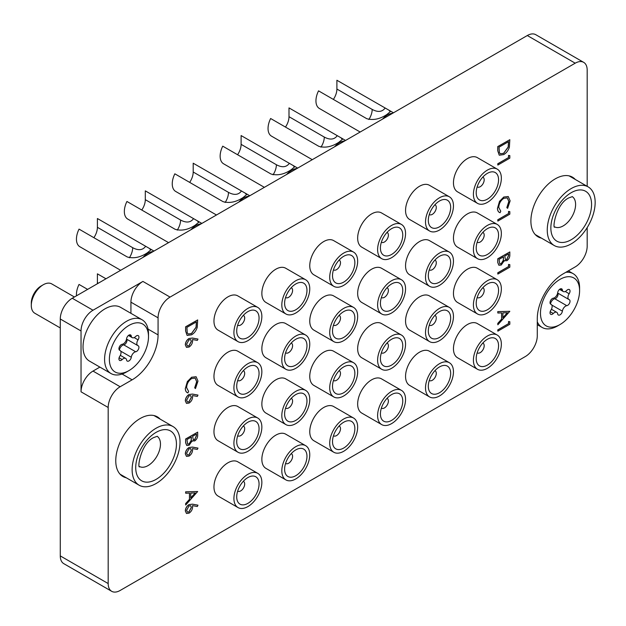 <?xml version="1.0" encoding="UTF-8"?>
<svg xmlns="http://www.w3.org/2000/svg" width="626" height="626" viewBox="0 0 626 626"><rect width="100%" height="100%" fill="white"/><g stroke="black" fill="none" stroke-linecap="round" stroke-linejoin="round"><path stroke-width="0.94" d="M575.286 179.451A34.438 19.883 120 0 0 572.461 177.166A34.438 19.883 120 0 0 555.246 178.872A34.438 19.883 120 0 0 532.749 209.217A34.438 19.883 120 0 0 538.024 236.808A34.438 19.883 120 0 0 541.412 238.115M160.154 419.123A34.438 19.883 120 0 0 157.329 416.846A34.438 19.883 120 0 0 140.114 418.551A34.438 19.883 120 0 0 117.618 448.889A34.438 19.883 120 0 0 122.892 476.488A34.438 19.883 120 0 0 126.28 477.787M130.928 313.329L130.928 302.17A16.933 9.781 -60 0 1 142.908 281.426L170.053 297.1L575.2 63.187A16.933 9.781 120 0 1 583.667 62.342A16.933 9.781 120 0 1 587.18 70.096L587.18 186.313M587.18 227.606L587.18 246.167A16.933 9.781 120 0 1 575.2 266.911L563.228 273.82A36.691 21.182 120 0 0 537.28 318.759L537.28 335.818A16.933 9.781 120 0 1 525.308 356.562L120.153 590.467A16.933 9.781 120 0 1 111.686 591.312L63.789 563.658A16.933 9.781 -60 0 1 60.276 555.904L108.181 583.557A16.933 9.781 120 0 0 111.686 591.312M142.908 281.426L93.008 310.23A16.933 9.781 120 0 0 81.036 330.974L60.276 318.994A16.933 9.781 -60 0 1 72.256 298.25L527.303 35.533A16.933 9.781 -60 0 1 535.77 34.688L583.667 62.342M60.276 318.994L60.276 555.904M81.036 330.974L81.036 391.813A16.933 9.781 -60 0 1 93.008 371.077L120.153 386.743A16.933 9.781 120 0 0 108.181 407.487L108.181 583.557M120.153 386.743L132.125 379.833A36.691 21.182 120 0 0 158.073 334.894L158.073 317.836L130.928 302.17M170.053 297.1A16.933 9.781 120 0 0 158.073 317.836M93.008 371.077L99.886 367.102M509.822 311.31L497.842 324.784L497.842 323.431L501.684 319.174L501.684 312.906L497.842 313.016L497.842 311.662L509.822 311.31L497.764 311.615L497.842 313.016M507.483 312.734L502.913 312.867L502.913 317.812L507.483 312.734M497.842 324.784L497.764 323.392L501.606 319.127L501.606 312.906M502.913 317.679L507.357 312.734M192.511 394.114L197.98 395.084L197.331 396.422L192.487 395.562L192.605 396.923C192.417 399.545 191.235 401.595 189.06 403.074L186.501 403.379L185.39 400.875C185.593 398.191 186.806 396.094 189.036 394.576L192.432 394.067L197.98 395.084M191.376 397.377L190.672 395.671L188.989 395.843L186.618 400.225L187.417 402.025L188.989 401.869L191.376 397.377L190.633 395.648M186.462 403.355L185.312 400.828C185.507 398.144 186.728 396.047 188.958 394.529L192.432 394.067M187.377 402.002L188.911 401.822L191.298 397.33M195.476 388.558L194.756 387.885L196.752 381.711L195.179 378.112L191.673 378.519C188.481 380.749 186.791 383.793 186.618 387.643L188.614 391.43L187.902 392.932C186.227 392.361 185.39 390.843 185.39 388.363L187.487 381.453L191.752 377.235L196.126 376.758L197.98 381.077L195.476 388.558L194.678 387.838L196.674 381.664L195.132 378.096M191.752 377.235L196.079 376.742M187.487 381.453L191.673 377.188M185.39 388.363L187.401 381.406M187.166 392.612L187.902 392.932M187.823 392.885C186.149 392.314 185.312 390.796 185.312 388.316M192.511 447.12L197.98 448.091L197.331 449.421L192.487 448.568L192.605 449.93C192.417 452.551 191.235 454.601 189.06 456.08L186.501 456.385L185.39 453.873C185.593 451.197 186.806 449.092 189.036 447.582L192.432 447.074L197.98 448.091M191.376 450.376L190.672 448.67L188.989 448.85L186.618 453.232L187.417 455.024L188.989 454.875L191.376 450.376L190.633 448.654M186.462 456.362L185.312 453.834C185.507 451.15 186.728 449.053 188.958 447.535L192.432 447.074M187.377 455L188.911 454.828L191.298 450.337M185.695 439.053L197.675 432.136L197.675 434.835C197.808 437.331 196.822 439.366 194.702 440.947L192.159 440.814L189.099 445.243L186.744 445.469L185.695 442.793L185.617 439.006L197.675 432.136M192.558 441.189L192.159 440.814M196.447 434.092L192.605 436.306L193.324 439.835L194.686 439.718L196.447 435.774L196.447 434.092M191.376 437.011L186.924 439.585L187.667 444.108L189.099 444.006L191.235 440.508L191.376 437.011M193.285 439.812L194.6 439.671L196.361 435.727L196.361 434.131M186.704 445.446L185.617 442.746L185.617 439.006M187.628 444.084L189.013 443.959L191.157 440.461L191.298 437.058M192.511 504.204L197.98 505.174L197.331 506.504L192.487 505.644L192.605 507.013C192.417 509.634 191.235 511.685 189.06 513.163L186.501 513.469L185.39 510.957C185.593 508.281 186.806 506.176 189.036 504.666L192.432 504.157L197.98 505.174M191.376 507.459L190.672 505.753L188.989 505.933L186.618 510.315L187.417 512.107L188.989 511.958L191.376 507.459L190.633 505.738M186.462 513.445L185.312 510.918C185.507 508.234 186.728 506.137 188.958 504.619L192.432 504.157M187.377 512.084L188.911 511.912L191.298 507.412M507.623 208.341L506.903 207.668L508.899 201.494L507.326 197.902L503.82 198.301C500.628 200.539 498.938 203.575 498.765 207.425L500.761 211.212L500.049 212.715C498.374 212.144 497.537 210.626 497.537 208.145L499.634 201.236L503.899 197.018L508.273 196.548L510.127 200.86L507.623 208.341L506.825 207.621L508.821 201.447L507.279 197.879M503.899 197.018L508.226 196.525M499.634 201.236L503.82 196.971M497.537 208.145L499.548 201.189M499.313 212.394L500.049 212.715M499.971 212.668C498.296 212.104 497.459 210.579 497.459 208.098M508.508 155.436L509.822 155.584L509.822 158.143L497.842 165.061L497.764 163.769L508.508 157.564L508.508 155.436L509.822 155.584M497.842 165.061L497.842 163.816L508.508 157.564M508.594 157.611L508.594 155.483M508.508 321.545L509.822 321.694L509.822 324.252L497.842 331.162L497.764 329.879L508.508 323.673L508.508 321.545L509.822 321.694M497.842 331.162L497.842 329.925L508.508 323.673M508.594 323.72L508.594 321.592M197.675 491.527L185.695 505.002L185.695 503.648L189.537 499.392L189.537 493.124L185.695 493.233L185.695 491.88L197.675 491.527L185.617 491.833L185.695 493.233M195.335 492.952L190.766 493.085L190.766 498.03L195.335 492.952M185.695 505.002L185.617 503.601L189.459 499.345L189.459 493.124M190.766 497.889L195.21 492.952M192.511 338.095L197.98 339.065L197.331 340.403L192.487 339.542L192.605 340.904C192.417 343.525 191.235 345.575 189.06 347.054L186.501 347.36L185.39 344.856C185.593 342.172 186.806 340.075 189.036 338.556L192.432 338.048L197.98 339.065M191.376 341.358L190.672 339.652L188.989 339.824L186.618 344.206L187.417 346.006L188.989 345.849L191.376 341.358L190.633 339.628M186.462 347.336L185.312 344.809C185.507 342.125 186.728 340.028 188.958 338.51L192.432 338.048M187.377 345.982L188.911 345.802L191.298 341.311M185.695 331.123L185.695 326.835L197.675 319.925L197.237 327.351C196.149 330.786 194.248 333.275 191.533 334.816L187.135 335.419L185.617 331.076L185.617 326.788L197.675 319.925M186.924 327.367L187.229 332.735L188.207 334.049L191.533 333.572L196.11 327.288L196.447 321.874L186.924 327.367M187.096 335.395L185.617 331.076M188.168 334.026L191.454 333.525L196.032 327.241L196.361 321.92M508.508 264.462L509.822 264.61L509.822 267.169L497.842 274.078L497.764 272.795L508.508 266.59L508.508 264.462L509.822 264.61M497.842 274.078L497.842 272.842L508.508 266.59M508.594 266.637L508.594 264.508M497.842 258.835L509.822 251.926L509.822 254.618C509.955 257.114 508.969 259.148 506.849 260.729L504.306 260.596L501.246 265.025L498.891 265.26L497.842 262.576L497.764 258.788L509.822 251.926M504.697 260.972L504.306 260.596M508.594 253.874L504.752 256.089L505.472 259.618L506.833 259.5L508.594 255.557L508.594 253.874M503.523 256.801L499.071 259.367L499.814 263.89L501.246 263.789L503.382 260.291L503.523 256.801M505.432 259.594L506.747 259.454L508.508 255.51L508.508 253.921M498.852 265.236L497.764 262.529L497.764 258.788M499.775 263.867L501.16 263.742L503.304 260.244L503.445 256.84M508.508 211.455L509.822 211.604L509.822 214.162L497.842 221.08L497.764 219.789L508.508 213.583L508.508 211.455L509.822 211.604M497.842 221.08L497.842 219.836L508.508 213.583M508.594 213.63L508.594 211.502M497.842 150.905L497.842 146.617L509.822 139.708L509.384 147.133C508.296 150.569 506.395 153.057 503.68 154.599L499.282 155.209L497.764 150.858L497.764 146.578L509.822 139.708M499.071 147.149L499.376 152.517L500.354 153.832L503.68 153.354L508.257 147.071L508.594 141.656L499.071 147.149M499.243 155.185L497.764 150.858M500.315 153.808L503.601 153.307L508.171 147.024L508.508 141.703M497.263 335.066L477.309 323.548A19.758 11.409 120 0 0 467.426 324.526A19.758 11.409 120 0 0 454.523 341.937A19.758 11.409 120 0 0 457.551 357.767L477.505 369.293A19.758 11.409 -60 0 1 474.477 353.455A19.758 11.409 -60 0 1 487.388 336.045A19.758 11.409 -60 0 1 497.263 335.066A19.758 11.409 -60 0 1 500.291 350.896A19.758 11.409 -60 0 1 487.388 368.307A19.758 11.409 -60 0 1 477.505 369.293M487.388 339.276L487.388 339.276A15.806 9.124 120 0 0 476.206 358.628A15.806 9.124 120 0 0 487.388 365.083A15.806 9.124 120 0 0 498.562 345.724A15.806 9.124 120 0 0 487.388 339.276M477.184 352.79A5.642 3.263 120 0 0 477.38 352.915A5.642 3.263 120 0 0 480.205 352.641A5.642 3.263 120 0 0 483.89 347.665A5.642 3.263 120 0 0 483.022 343.142A5.642 3.263 120 0 0 482.818 343.04M571.209 243.866A33.867 19.555 120 0 0 593.338 214.014A33.867 19.555 120 0 0 588.143 186.877A33.867 19.555 120 0 0 571.209 188.551A33.867 19.555 120 0 0 549.08 218.404A33.867 19.555 120 0 0 554.276 245.541A33.867 19.555 120 0 0 571.209 243.866M156.077 483.538A33.867 19.555 120 0 0 178.207 453.693A33.867 19.555 120 0 0 173.011 426.549A33.867 19.555 120 0 0 156.077 428.231A33.867 19.555 120 0 0 133.948 458.075A33.867 19.555 120 0 0 139.144 485.213A33.867 19.555 120 0 0 156.077 483.538M557.641 325.903A31.05 17.927 -60 0 1 557.641 325.911L560.035 324.526A27.661 15.971 120 0 0 579.59 290.644A27.661 15.971 120 0 0 560.035 279.352A27.661 15.971 120 0 0 540.473 313.235A27.661 15.971 120 0 0 560.035 324.526L557.641 325.911A31.05 17.927 -60 0 1 542.116 327.445A31.05 17.927 -60 0 1 537.28 321.803M567.649 289.713A3.373 1.948 120 0 0 566.796 290.386A4.632 2.676 -60 0 1 563.306 291.544A4.632 2.676 -60 0 1 562.391 289.995A3.373 1.948 120 0 0 561.718 288.868A3.373 1.948 120 0 0 560.035 289.032A3.373 1.948 120 0 0 557.68 292.718A4.632 2.676 -60 0 1 553.274 298.195A3.373 1.948 120 0 0 552.422 298.508A3.373 1.948 120 0 0 550.215 301.482A3.373 1.948 120 0 0 550.731 304.181A3.373 1.948 120 0 0 550.919 304.267A4.632 2.676 -60 0 1 551.17 304.385A4.632 2.676 -60 0 1 550.919 310.136A3.373 1.948 120 0 0 550.731 314.33A3.373 1.948 120 0 0 553.274 313.493A4.632 2.676 -60 0 1 554.448 312.562A4.632 2.676 -60 0 1 556.757 312.335A4.632 2.676 -60 0 1 557.68 313.884A3.373 1.948 120 0 0 558.345 315.011A3.373 1.948 120 0 0 560.771 314.283A3.373 1.948 120 0 0 562.391 311.161A4.632 2.676 -60 0 1 565.622 306.106A4.632 2.676 -60 0 1 566.796 305.684A3.373 1.948 120 0 0 569.644 302.961A3.373 1.948 120 0 0 569.331 299.697A3.373 1.948 120 0 0 569.151 299.611A4.632 2.676 -60 0 1 568.893 299.494A4.632 2.676 -60 0 1 569.151 293.743A3.373 1.948 120 0 0 569.331 289.548A3.373 1.948 120 0 0 567.649 289.713M550.457 303.962A4.632 2.676 -60 0 1 553.65 299.197A4.632 2.676 -60 0 1 554.816 298.766A3.373 1.948 120 0 0 557.547 296.325A3.373 1.948 120 0 0 557.633 293.007L568.893 299.494M565.857 272.302A31.05 17.927 -60 0 1 573.166 273.672A31.05 17.927 -60 0 1 579.59 287.882L579.59 290.644M128.933 325.442A27.661 15.971 120 0 0 109.378 359.324A27.661 15.971 120 0 0 128.933 370.615L126.538 371.993A31.05 17.927 -60 0 1 111.013 373.534A31.05 17.927 -60 0 1 106.256 348.651A31.05 17.927 -60 0 1 126.538 321.295A31.05 17.927 -60 0 1 142.063 319.753A31.05 17.927 -60 0 1 148.495 333.971L148.495 336.733A27.661 15.971 120 0 0 128.933 325.442M31.3 305.488L31.3 303A13.889 8.021 -60 0 1 41.12 285.988L43.272 284.744A16.933 9.781 120 0 0 31.3 305.488A16.933 9.781 120 0 0 34.806 313.235L60.276 327.946M136.546 335.802A3.373 1.948 120 0 0 135.693 336.475A4.632 2.676 -60 0 1 132.211 337.633A4.632 2.676 -60 0 1 131.288 336.084A3.373 1.948 120 0 0 130.623 334.957A3.373 1.948 120 0 0 128.933 335.121A3.373 1.948 120 0 0 126.577 338.807A4.632 2.676 -60 0 1 122.172 344.284A3.373 1.948 120 0 0 121.319 344.597A3.373 1.948 120 0 0 119.12 347.563A3.373 1.948 120 0 0 119.636 350.27A3.373 1.948 120 0 0 119.816 350.357A4.632 2.676 -60 0 1 120.075 350.474A4.632 2.676 -60 0 1 119.816 356.225A3.373 1.948 120 0 0 119.636 360.42A3.373 1.948 120 0 0 122.172 359.574A4.632 2.676 -60 0 1 123.345 358.651A4.632 2.676 -60 0 1 125.662 358.424A4.632 2.676 -60 0 1 126.577 359.973A3.373 1.948 120 0 0 127.25 361.1A3.373 1.948 120 0 0 129.676 360.373A3.373 1.948 120 0 0 131.288 357.25A4.632 2.676 -60 0 1 134.527 352.195A4.632 2.676 -60 0 1 135.693 351.773A3.373 1.948 120 0 0 138.549 349.05A3.373 1.948 120 0 0 138.236 345.787A3.373 1.948 120 0 0 138.049 345.701A4.632 2.676 -60 0 1 137.798 345.583A4.632 2.676 -60 0 1 138.049 339.832A3.373 1.948 120 0 0 138.236 335.638A3.373 1.948 120 0 0 136.546 335.802M119.363 350.044A4.632 2.676 -60 0 1 122.547 345.286A4.632 2.676 -60 0 1 123.721 344.856A3.373 1.948 120 0 0 126.452 342.414A3.373 1.948 120 0 0 126.538 339.096L137.798 345.583M142.063 319.753L120.513 307.311A31.05 17.927 120 0 0 104.988 308.853A31.05 17.927 120 0 0 84.706 336.209A31.05 17.927 120 0 0 89.463 361.092L111.013 373.534M126.538 371.993L128.933 370.615A27.661 15.971 120 0 0 148.495 336.733M74.424 296.998L51.739 283.907A16.933 9.781 120 0 0 43.272 284.744L41.12 285.988M497.263 279.759L477.309 268.233A19.758 11.409 120 0 0 467.426 269.211A19.758 11.409 120 0 0 454.523 286.622A19.758 11.409 120 0 0 457.551 302.46L477.505 313.978A19.758 11.409 -60 0 1 474.477 298.148A19.758 11.409 -60 0 1 487.388 280.738A19.758 11.409 -60 0 1 497.263 279.759A19.758 11.409 -60 0 1 500.291 295.589A19.758 11.409 -60 0 1 487.388 313A19.758 11.409 -60 0 1 477.505 313.978M487.388 283.961L487.388 283.961A15.806 9.124 120 0 0 476.206 303.32A15.806 9.124 120 0 0 487.388 309.776A15.806 9.124 120 0 0 498.562 290.417A15.806 9.124 120 0 0 487.388 283.961M477.184 297.483A5.642 3.263 120 0 0 477.38 297.608A5.642 3.263 120 0 0 480.205 297.327A5.642 3.263 120 0 0 483.89 292.358A5.642 3.263 120 0 0 483.022 287.835A5.642 3.263 120 0 0 482.818 287.725M497.263 224.444L477.309 212.926A19.758 11.409 120 0 0 467.426 213.904A19.758 11.409 120 0 0 454.523 231.315A19.758 11.409 120 0 0 457.551 247.145L477.505 258.671A19.758 11.409 -60 0 1 474.477 242.833A19.758 11.409 -60 0 1 487.388 225.423A19.758 11.409 -60 0 1 497.263 224.444A19.758 11.409 -60 0 1 500.291 240.282A19.758 11.409 -60 0 1 487.388 257.693A19.758 11.409 -60 0 1 477.505 258.671M487.388 228.654L487.388 228.654A15.806 9.124 120 0 0 476.206 248.013A15.806 9.124 120 0 0 487.388 254.461A15.806 9.124 120 0 0 498.562 235.102A15.806 9.124 120 0 0 487.388 228.654M477.184 242.168A5.642 3.263 120 0 0 477.38 242.301A5.642 3.263 120 0 0 480.205 242.019A5.642 3.263 120 0 0 483.89 237.043A5.642 3.263 120 0 0 483.022 232.52A5.642 3.263 120 0 0 482.818 232.418M368.855 119.511A12.982 7.496 120 0 0 372.188 109.417L336.898 89.041L336.898 80.253L388.91 110.16L390.264 111.702L386.798 114.574C379.841 119.136 373.159 120.505 366.742 118.682L318.54 90.848A16.652 9.617 120 0 0 319.393 108.486L360.161 132.023M382.47 119.151A16.652 9.617 -60 0 1 387.478 114.965L387.596 114.902A16.824 9.711 -60 0 1 392.627 113.283M382.564 119.096A16.824 9.711 -60 0 1 387.596 114.902L387.478 114.965M497.263 169.137L477.309 157.611A19.758 11.409 120 0 0 467.426 158.597A19.758 11.409 120 0 0 454.523 176.008A19.758 11.409 120 0 0 457.551 191.838L477.505 203.356A19.758 11.409 -60 0 1 474.477 187.526A19.758 11.409 -60 0 1 487.388 170.115A19.758 11.409 -60 0 1 497.263 169.137A19.758 11.409 -60 0 1 500.291 184.967A19.758 11.409 -60 0 1 487.388 202.378A19.758 11.409 -60 0 1 477.505 203.356M487.388 173.339L487.388 173.339A15.806 9.124 120 0 0 476.206 192.698A15.806 9.124 120 0 0 487.388 199.154A15.806 9.124 120 0 0 498.562 179.795A15.806 9.124 120 0 0 487.388 173.339M477.184 186.861A5.642 3.263 120 0 0 477.38 186.986A5.642 3.263 120 0 0 480.205 186.712A5.642 3.263 120 0 0 483.89 181.736A5.642 3.263 120 0 0 483.022 177.213A5.642 3.263 120 0 0 482.818 177.111M336.898 89.041A12.982 7.496 -60 0 1 333.384 99.417M449.366 362.72L429.405 351.202A19.758 11.409 120 0 0 419.53 352.18A19.758 11.409 120 0 0 406.618 369.59A19.758 11.409 120 0 0 409.647 385.42L429.608 396.947A19.758 11.409 -60 0 1 426.58 381.109A19.758 11.409 -60 0 1 439.483 363.698A19.758 11.409 -60 0 1 449.366 362.72A19.758 11.409 -60 0 1 452.395 378.558A19.758 11.409 -60 0 1 439.483 395.968A19.758 11.409 -60 0 1 429.608 396.947M439.483 366.93L439.483 366.93A15.806 9.124 120 0 0 428.309 386.289A15.806 9.124 120 0 0 439.483 392.737A15.806 9.124 120 0 0 450.665 373.378A15.806 9.124 120 0 0 439.483 366.93M429.287 380.444A5.642 3.263 120 0 0 429.475 380.577A5.642 3.263 120 0 0 432.3 380.295A5.642 3.263 120 0 0 435.986 375.318A5.642 3.263 120 0 0 435.125 370.795A5.642 3.263 120 0 0 434.913 370.694M449.366 307.413L429.405 295.887A19.758 11.409 120 0 0 419.53 296.865A19.758 11.409 120 0 0 406.618 314.275A19.758 11.409 120 0 0 409.647 330.113L429.608 341.632A19.758 11.409 -60 0 1 426.58 325.802A19.758 11.409 -60 0 1 439.483 308.391A19.758 11.409 -60 0 1 449.366 307.413A19.758 11.409 -60 0 1 452.395 323.243A19.758 11.409 -60 0 1 439.483 340.654A19.758 11.409 -60 0 1 429.608 341.632M439.483 311.615L439.483 311.615A15.806 9.124 120 0 0 428.309 330.974A15.806 9.124 120 0 0 439.483 337.43A15.806 9.124 120 0 0 450.665 318.071A15.806 9.124 120 0 0 439.483 311.615M429.287 325.137A5.642 3.263 120 0 0 429.475 325.262A5.642 3.263 120 0 0 432.3 324.988A5.642 3.263 120 0 0 435.986 320.011A5.642 3.263 120 0 0 435.125 315.488A5.642 3.263 120 0 0 434.913 315.387M449.366 252.106L429.405 240.58A19.758 11.409 120 0 0 419.53 241.558A19.758 11.409 120 0 0 406.618 258.968A19.758 11.409 120 0 0 409.647 274.798L429.608 286.325A19.758 11.409 -60 0 1 426.58 270.495A19.758 11.409 -60 0 1 439.483 253.084A19.758 11.409 -60 0 1 449.366 252.106A19.758 11.409 -60 0 1 452.395 267.936A19.758 11.409 -60 0 1 439.483 285.346A19.758 11.409 -60 0 1 429.608 286.325M439.483 256.308L439.483 256.308A15.806 9.124 120 0 0 428.309 275.667A15.806 9.124 120 0 0 439.483 282.123A15.806 9.124 120 0 0 450.665 262.764A15.806 9.124 120 0 0 439.483 256.308M429.287 269.829A5.642 3.263 120 0 0 429.475 269.955A5.642 3.263 120 0 0 432.3 269.673A5.642 3.263 120 0 0 435.986 264.696A5.642 3.263 120 0 0 435.125 260.173A5.642 3.263 120 0 0 434.913 260.072M320.95 147.173A12.982 7.496 120 0 0 324.284 137.071L289.001 116.694L289.001 107.907L341.006 137.814L342.359 139.355L338.901 142.235C331.936 146.789 325.254 148.159 318.845 146.335L270.635 118.51A16.652 9.617 120 0 0 271.496 136.139L312.264 159.677M334.566 146.805A16.652 9.617 -60 0 1 339.574 142.626L339.691 142.556A16.824 9.711 -60 0 1 344.73 140.936M334.66 146.75A16.824 9.711 -60 0 1 339.691 142.556L339.574 142.626M449.366 196.791L429.405 185.273A19.758 11.409 120 0 0 419.53 186.251A19.758 11.409 120 0 0 406.618 203.661A19.758 11.409 120 0 0 409.647 219.491L429.608 231.01A19.758 11.409 -60 0 1 426.58 215.18A19.758 11.409 -60 0 1 439.483 197.769A19.758 11.409 -60 0 1 449.366 196.791A19.758 11.409 -60 0 1 452.395 212.621A19.758 11.409 -60 0 1 439.483 230.032A19.758 11.409 -60 0 1 429.608 231.01M439.483 201.001L439.483 201.001A15.806 9.124 120 0 0 428.309 220.352A15.806 9.124 120 0 0 439.483 226.808A15.806 9.124 120 0 0 450.665 207.449A15.806 9.124 120 0 0 439.483 201.001M429.287 214.515A5.642 3.263 120 0 0 429.475 214.64A5.642 3.263 120 0 0 432.3 214.366A5.642 3.263 120 0 0 435.986 209.389A5.642 3.263 120 0 0 435.125 204.866A5.642 3.263 120 0 0 434.913 204.765M289.001 116.694A12.982 7.496 -60 0 1 285.479 127.078M401.462 390.374L381.508 378.855A19.758 11.409 120 0 0 371.625 379.833A19.758 11.409 120 0 0 358.721 397.244A19.758 11.409 120 0 0 361.75 413.074L381.704 424.6A19.758 11.409 -60 0 1 378.675 408.77A19.758 11.409 -60 0 1 391.586 391.36A19.758 11.409 -60 0 1 401.462 390.374A19.758 11.409 -60 0 1 404.49 406.211A19.758 11.409 -60 0 1 391.586 423.622A19.758 11.409 -60 0 1 381.704 424.6M391.586 394.583L391.586 394.583A15.806 9.124 120 0 0 380.412 413.942A15.806 9.124 120 0 0 391.586 420.39A15.806 9.124 120 0 0 402.761 401.039A15.806 9.124 120 0 0 391.586 394.583M381.383 408.097A5.642 3.263 120 0 0 381.578 408.23A5.642 3.263 120 0 0 384.403 407.949A5.642 3.263 120 0 0 388.089 402.972A5.642 3.263 120 0 0 387.22 398.449A5.642 3.263 120 0 0 387.017 398.347M401.462 335.066L381.508 323.548A19.758 11.409 120 0 0 371.625 324.526A19.758 11.409 120 0 0 358.721 341.937A19.758 11.409 120 0 0 361.75 357.767L381.704 369.285A19.758 11.409 -60 0 1 378.675 353.455A19.758 11.409 -60 0 1 391.586 336.045A19.758 11.409 -60 0 1 401.462 335.066A19.758 11.409 -60 0 1 404.49 350.896A19.758 11.409 -60 0 1 391.586 368.307A19.758 11.409 -60 0 1 381.704 369.285M391.586 339.269L391.586 339.269A15.806 9.124 120 0 0 380.412 358.628A15.806 9.124 120 0 0 391.586 365.083A15.806 9.124 120 0 0 402.761 345.724A15.806 9.124 120 0 0 391.586 339.269M381.383 352.79A5.642 3.263 120 0 0 381.578 352.915A5.642 3.263 120 0 0 384.403 352.641A5.642 3.263 120 0 0 388.089 347.665A5.642 3.263 120 0 0 387.22 343.142A5.642 3.263 120 0 0 387.017 343.04M401.462 279.759L381.508 268.233A19.758 11.409 120 0 0 371.625 269.211A19.758 11.409 120 0 0 358.721 286.622A19.758 11.409 120 0 0 361.75 302.452L381.704 313.978A19.758 11.409 -60 0 1 378.675 298.148A19.758 11.409 -60 0 1 391.586 280.738A19.758 11.409 -60 0 1 401.462 279.759A19.758 11.409 -60 0 1 404.49 295.589A19.758 11.409 -60 0 1 391.586 313A19.758 11.409 -60 0 1 381.704 313.978M391.586 283.961L391.586 283.961A15.806 9.124 120 0 0 380.412 303.32A15.806 9.124 120 0 0 391.586 309.776A15.806 9.124 120 0 0 402.761 290.417A15.806 9.124 120 0 0 391.586 283.961M381.383 297.483A5.642 3.263 120 0 0 381.578 297.608A5.642 3.263 120 0 0 384.403 297.327A5.642 3.263 120 0 0 388.089 292.358A5.642 3.263 120 0 0 387.22 287.827A5.642 3.263 120 0 0 387.017 287.725M273.053 174.826A12.982 7.496 120 0 0 276.387 164.724L241.104 144.348L241.104 135.56L293.109 165.475L294.463 167.009L290.996 169.889C284.04 174.443 277.357 175.812 270.948 173.989L222.739 146.163A16.652 9.617 120 0 0 223.592 163.801L264.368 187.338M286.669 174.458A16.652 9.617 -60 0 1 291.677 170.28L291.794 170.209A16.824 9.711 -60 0 1 296.826 168.59M286.763 174.404A16.824 9.711 -60 0 1 291.794 170.209L291.677 170.28M401.462 224.444L381.508 212.926A19.758 11.409 120 0 0 371.625 213.904A19.758 11.409 120 0 0 358.721 231.315A19.758 11.409 120 0 0 361.75 247.145L381.704 258.671A19.758 11.409 -60 0 1 378.675 242.833A19.758 11.409 -60 0 1 391.586 225.423A19.758 11.409 -60 0 1 401.462 224.444A19.758 11.409 -60 0 1 404.49 240.282A19.758 11.409 -60 0 1 391.586 257.693A19.758 11.409 -60 0 1 381.704 258.671M391.586 228.654L391.586 228.654A15.806 9.124 120 0 0 380.412 248.013A15.806 9.124 120 0 0 391.586 254.461A15.806 9.124 120 0 0 402.761 235.102A15.806 9.124 120 0 0 391.586 228.654M381.383 242.168A5.642 3.263 120 0 0 381.578 242.301A5.642 3.263 120 0 0 384.403 242.019A5.642 3.263 120 0 0 388.089 237.043A5.642 3.263 120 0 0 387.22 232.52A5.642 3.263 120 0 0 387.017 232.418M241.104 144.348A12.982 7.496 -60 0 1 237.583 154.732M353.565 418.035L333.603 406.509A19.758 11.409 120 0 0 323.728 407.487A19.758 11.409 120 0 0 310.825 424.897A19.758 11.409 120 0 0 313.853 440.727L333.807 452.254A19.758 11.409 -60 0 1 330.778 436.424A19.758 11.409 -60 0 1 343.69 419.013A19.758 11.409 -60 0 1 353.565 418.035A19.758 11.409 -60 0 1 356.593 433.865A19.758 11.409 -60 0 1 343.69 451.276A19.758 11.409 -60 0 1 333.807 452.254M343.69 422.237L343.69 422.237A15.806 9.124 120 0 0 332.508 441.596A15.806 9.124 120 0 0 343.69 448.052A15.806 9.124 120 0 0 354.864 428.693A15.806 9.124 120 0 0 343.69 422.237M333.486 435.759A5.642 3.263 120 0 0 333.681 435.884A5.642 3.263 120 0 0 336.498 435.602A5.642 3.263 120 0 0 340.192 430.625A5.642 3.263 120 0 0 339.323 426.103A5.642 3.263 120 0 0 339.12 426.001M353.565 362.72L333.603 351.202A19.758 11.409 120 0 0 323.728 352.18A19.758 11.409 120 0 0 310.825 369.59A19.758 11.409 120 0 0 313.853 385.42L333.807 396.947A19.758 11.409 -60 0 1 330.778 381.109A19.758 11.409 -60 0 1 343.69 363.698A19.758 11.409 -60 0 1 353.565 362.72A19.758 11.409 -60 0 1 356.593 378.558A19.758 11.409 -60 0 1 343.69 395.968A19.758 11.409 -60 0 1 333.807 396.947M343.69 366.93L343.69 366.93A15.806 9.124 120 0 0 332.508 386.289A15.806 9.124 120 0 0 343.69 392.737A15.806 9.124 120 0 0 354.864 373.378A15.806 9.124 120 0 0 343.69 366.93M333.486 380.444A5.642 3.263 120 0 0 333.681 380.577A5.642 3.263 120 0 0 336.498 380.295A5.642 3.263 120 0 0 340.192 375.318A5.642 3.263 120 0 0 339.323 370.795A5.642 3.263 120 0 0 339.12 370.694M353.565 307.413L333.603 295.887A19.758 11.409 120 0 0 323.728 296.865A19.758 11.409 120 0 0 310.825 314.275A19.758 11.409 120 0 0 313.853 330.113L333.807 341.632A19.758 11.409 -60 0 1 330.778 325.802A19.758 11.409 -60 0 1 343.69 308.391A19.758 11.409 -60 0 1 353.565 307.413A19.758 11.409 -60 0 1 356.593 323.243A19.758 11.409 -60 0 1 343.69 340.654A19.758 11.409 -60 0 1 333.807 341.632M343.69 311.615L343.69 311.615A15.806 9.124 120 0 0 332.508 330.974A15.806 9.124 120 0 0 343.69 337.43A15.806 9.124 120 0 0 354.864 318.071A15.806 9.124 120 0 0 343.69 311.615M333.486 325.137A5.642 3.263 120 0 0 333.681 325.262A5.642 3.263 120 0 0 336.498 324.98A5.642 3.263 120 0 0 340.192 320.011A5.642 3.263 120 0 0 339.323 315.488A5.642 3.263 120 0 0 339.12 315.379M225.149 202.48A12.982 7.496 120 0 0 228.49 192.378L193.199 172.009L193.199 163.214L245.204 193.129L246.558 194.663L243.099 197.542C236.143 202.104 229.452 203.466 223.044 201.65L174.842 173.817A16.652 9.617 120 0 0 175.695 191.454L216.463 214.992M238.772 202.112A16.652 9.617 -60 0 1 243.772 197.933L243.897 197.863A16.824 9.711 -60 0 1 248.929 196.251M238.866 202.057A16.824 9.711 -60 0 1 243.897 197.863L243.772 197.933M353.565 252.098L333.603 240.58A19.758 11.409 120 0 0 323.728 241.558A19.758 11.409 120 0 0 310.825 258.968A19.758 11.409 120 0 0 313.853 274.798L333.807 286.325A19.758 11.409 -60 0 1 330.778 270.495A19.758 11.409 -60 0 1 343.69 253.084A19.758 11.409 -60 0 1 353.565 252.098A19.758 11.409 -60 0 1 356.593 267.936A19.758 11.409 -60 0 1 343.69 285.346A19.758 11.409 -60 0 1 333.807 286.325M343.69 256.308L343.69 256.308A15.806 9.124 120 0 0 332.508 275.667A15.806 9.124 120 0 0 343.69 282.115A15.806 9.124 120 0 0 354.864 262.756A15.806 9.124 120 0 0 343.69 256.308M333.486 269.822A5.642 3.263 120 0 0 333.681 269.955A5.642 3.263 120 0 0 336.498 269.673A5.642 3.263 120 0 0 340.192 264.696A5.642 3.263 120 0 0 339.323 260.173A5.642 3.263 120 0 0 339.12 260.072M193.199 172.009A12.982 7.496 -60 0 1 189.678 182.385M305.668 445.689L285.706 434.162A19.758 11.409 120 0 0 275.831 435.14A19.758 11.409 120 0 0 262.92 452.551A19.758 11.409 120 0 0 265.948 468.389L285.91 479.907A19.758 11.409 -60 0 1 282.882 464.077A19.758 11.409 -60 0 1 295.785 446.667A19.758 11.409 -60 0 1 305.668 445.689A19.758 11.409 -60 0 1 308.696 461.518A19.758 11.409 -60 0 1 295.785 478.929A19.758 11.409 -60 0 1 285.91 479.907M295.785 449.891L295.785 449.891A15.806 9.124 120 0 0 284.611 469.25A15.806 9.124 120 0 0 295.785 475.705A15.806 9.124 120 0 0 306.967 456.346A15.806 9.124 120 0 0 295.785 449.891M285.589 463.412A5.642 3.263 120 0 0 285.777 463.537A5.642 3.263 120 0 0 288.602 463.256A5.642 3.263 120 0 0 292.287 458.287A5.642 3.263 120 0 0 291.426 453.764A5.642 3.263 120 0 0 291.215 453.654M305.668 390.374L285.706 378.855A19.758 11.409 120 0 0 275.831 379.833A19.758 11.409 120 0 0 262.92 397.244A19.758 11.409 120 0 0 265.948 413.074L285.91 424.6A19.758 11.409 -60 0 1 282.882 408.762A19.758 11.409 -60 0 1 295.785 391.352A19.758 11.409 -60 0 1 305.668 390.374A19.758 11.409 -60 0 1 308.696 406.211A19.758 11.409 -60 0 1 295.785 423.622A19.758 11.409 -60 0 1 285.91 424.6M295.785 394.583L295.785 394.583A15.806 9.124 120 0 0 284.611 413.942A15.806 9.124 120 0 0 295.785 420.39A15.806 9.124 120 0 0 306.967 401.031A15.806 9.124 120 0 0 295.785 394.583M285.589 408.097A5.642 3.263 120 0 0 285.777 408.23A5.642 3.263 120 0 0 288.602 407.949A5.642 3.263 120 0 0 292.287 402.972A5.642 3.263 120 0 0 291.426 398.449A5.642 3.263 120 0 0 291.215 398.347M305.668 335.066L285.706 323.54A19.758 11.409 120 0 0 275.831 324.518A19.758 11.409 120 0 0 262.92 341.929A19.758 11.409 120 0 0 265.948 357.767L285.91 369.285A19.758 11.409 -60 0 1 282.882 353.455A19.758 11.409 -60 0 1 295.785 336.045A19.758 11.409 -60 0 1 305.668 335.066A19.758 11.409 -60 0 1 308.696 350.896A19.758 11.409 -60 0 1 295.785 368.307A19.758 11.409 -60 0 1 285.91 369.285M295.785 339.269L295.785 339.269A15.806 9.124 120 0 0 284.611 358.628A15.806 9.124 120 0 0 295.785 365.083A15.806 9.124 120 0 0 306.967 345.724A15.806 9.124 120 0 0 295.785 339.269M285.589 352.79A5.642 3.263 120 0 0 285.777 352.915A5.642 3.263 120 0 0 288.602 352.641A5.642 3.263 120 0 0 292.287 347.665A5.642 3.263 120 0 0 291.426 343.142A5.642 3.263 120 0 0 291.215 343.04M177.252 230.133A12.982 7.496 120 0 0 180.585 220.031L145.302 199.663L145.302 190.867L197.307 220.782L198.661 222.316L195.195 225.196C188.238 229.758 181.556 231.127 175.147 229.304L126.937 201.47A16.652 9.617 120 0 0 127.798 219.108L168.566 242.645M190.867 229.765A16.652 9.617 -60 0 1 195.875 225.587L195.993 225.516A16.824 9.711 -60 0 1 201.032 223.905M190.961 229.711A16.824 9.711 -60 0 1 195.993 225.516L195.875 225.587M305.668 279.759L285.706 268.233A19.758 11.409 120 0 0 275.831 269.211A19.758 11.409 120 0 0 262.92 286.622A19.758 11.409 120 0 0 265.948 302.452L285.91 313.978A19.758 11.409 -60 0 1 282.882 298.148A19.758 11.409 -60 0 1 295.785 280.738A19.758 11.409 -60 0 1 305.668 279.759A19.758 11.409 -60 0 1 308.696 295.589A19.758 11.409 -60 0 1 295.785 313A19.758 11.409 -60 0 1 285.91 313.978M295.785 283.961L295.785 283.961A15.806 9.124 120 0 0 284.611 303.32A15.806 9.124 120 0 0 295.785 309.776A15.806 9.124 120 0 0 306.967 290.417A15.806 9.124 120 0 0 295.785 283.961M285.589 297.483A5.642 3.263 120 0 0 285.777 297.608A5.642 3.263 120 0 0 288.602 297.327A5.642 3.263 120 0 0 292.287 292.35A5.642 3.263 120 0 0 291.426 287.827A5.642 3.263 120 0 0 291.215 287.725M145.302 199.663A12.982 7.496 -60 0 1 141.781 210.039M257.763 473.342L237.81 461.816A19.758 11.409 120 0 0 227.927 462.794A19.758 11.409 120 0 0 215.023 480.205A19.758 11.409 120 0 0 218.051 496.042L238.005 507.561A19.758 11.409 -60 0 1 234.977 491.731A19.758 11.409 -60 0 1 247.888 474.32A19.758 11.409 -60 0 1 257.763 473.342A19.758 11.409 -60 0 1 260.792 489.172A19.758 11.409 -60 0 1 247.888 506.583A19.758 11.409 -60 0 1 238.005 507.561M247.888 477.544L247.888 477.544A15.806 9.124 120 0 0 236.714 496.903A15.806 9.124 120 0 0 247.888 503.359A15.806 9.124 120 0 0 259.062 484A15.806 9.124 120 0 0 247.888 477.544M237.684 491.066A5.642 3.263 120 0 0 237.88 491.191A5.642 3.263 120 0 0 240.705 490.909A5.642 3.263 120 0 0 244.39 485.94A5.642 3.263 120 0 0 243.522 481.417A5.642 3.263 120 0 0 243.318 481.316M257.763 418.035L237.81 406.509A19.758 11.409 120 0 0 227.927 407.487A19.758 11.409 120 0 0 215.023 424.897A19.758 11.409 120 0 0 218.051 440.727L238.005 452.254A19.758 11.409 -60 0 1 234.977 436.424A19.758 11.409 -60 0 1 247.888 419.013A19.758 11.409 -60 0 1 257.763 418.035A19.758 11.409 -60 0 1 260.792 433.865A19.758 11.409 -60 0 1 247.888 451.276A19.758 11.409 -60 0 1 238.005 452.254M247.888 422.237L247.888 422.237A15.806 9.124 120 0 0 236.714 441.596A15.806 9.124 120 0 0 247.888 448.044A15.806 9.124 120 0 0 259.062 428.693A15.806 9.124 120 0 0 247.888 422.237M237.684 435.759A5.642 3.263 120 0 0 237.88 435.884A5.642 3.263 120 0 0 240.705 435.602A5.642 3.263 120 0 0 244.39 430.625A5.642 3.263 120 0 0 243.522 426.103A5.642 3.263 120 0 0 243.318 426.001M87.609 289.384L79.04 284.439A16.652 9.617 120 0 0 76.505 295.793M257.763 362.72L237.81 351.202A19.758 11.409 120 0 0 227.927 352.18A19.758 11.409 120 0 0 215.023 369.59A19.758 11.409 120 0 0 218.051 385.42L238.005 396.939A19.758 11.409 -60 0 1 234.977 381.109A19.758 11.409 -60 0 1 247.888 363.698A19.758 11.409 -60 0 1 257.763 362.72A19.758 11.409 -60 0 1 260.792 378.55A19.758 11.409 -60 0 1 247.888 395.961A19.758 11.409 -60 0 1 238.005 396.939M247.888 366.93L247.888 366.93A15.806 9.124 120 0 0 236.714 386.281A15.806 9.124 120 0 0 247.888 392.737A15.806 9.124 120 0 0 259.062 373.378A15.806 9.124 120 0 0 247.888 366.93M237.684 380.444A5.642 3.263 120 0 0 237.88 380.569A5.642 3.263 120 0 0 240.705 380.295A5.642 3.263 120 0 0 244.39 375.318A5.642 3.263 120 0 0 243.522 370.795A5.642 3.263 120 0 0 243.318 370.694M98.36 283.179L97.406 282.623L97.406 273.836L105.974 278.781M97.406 282.623A12.982 7.496 -60 0 1 97.351 283.758M129.355 257.787A12.982 7.496 120 0 0 132.689 247.685L97.406 227.316L97.406 218.521L149.411 248.436L150.764 249.97L147.298 252.849C140.341 257.411 133.659 258.781 127.242 256.957L79.04 229.124A16.652 9.617 120 0 0 79.893 246.761L120.661 270.299M142.971 257.419A16.652 9.617 -60 0 1 147.979 253.24L148.096 253.17A16.824 9.711 -60 0 1 153.127 251.558M143.064 257.364A16.824 9.711 -60 0 1 148.096 253.17L147.979 253.24M257.763 307.413L237.81 295.887A19.758 11.409 120 0 0 227.927 296.865A19.758 11.409 120 0 0 215.023 314.275A19.758 11.409 120 0 0 218.051 330.113L238.005 341.632A19.758 11.409 -60 0 1 234.977 325.802A19.758 11.409 -60 0 1 247.888 308.391A19.758 11.409 -60 0 1 257.763 307.413A19.758 11.409 -60 0 1 260.792 323.243A19.758 11.409 -60 0 1 247.888 340.654A19.758 11.409 -60 0 1 238.005 341.632M247.888 311.615L247.888 311.615A15.806 9.124 120 0 0 236.714 330.974A15.806 9.124 120 0 0 247.888 337.43A15.806 9.124 120 0 0 259.062 318.071A15.806 9.124 120 0 0 247.888 311.615M237.684 325.137A5.642 3.263 120 0 0 237.88 325.262A5.642 3.263 120 0 0 240.705 324.98A5.642 3.263 120 0 0 244.39 320.011A5.642 3.263 120 0 0 243.522 315.488A5.642 3.263 120 0 0 243.318 315.379M97.406 227.316A12.982 7.496 -60 0 1 93.884 237.692M108.181 407.487L81.036 391.813M575.2 63.187L527.303 35.533M72.256 298.25L93.008 310.23M148.041 329.096L158.073 334.894M122.093 374.035L132.125 379.833M571.209 192.698A28.788 16.62 -60 0 1 591.57 204.452A28.788 16.62 -60 0 1 571.209 239.719A28.788 16.62 -60 0 1 550.857 227.966A28.788 16.62 -60 0 1 571.209 192.698M554.753 226.909A17.497 10.102 120 0 0 563.228 225.884A17.497 10.102 120 0 0 574.582 210.719A17.497 10.102 120 0 0 572.25 196.611M156.077 432.378A28.788 16.62 -60 0 1 176.438 444.131A28.788 16.62 -60 0 1 156.077 479.391A28.788 16.62 -60 0 1 135.725 467.638A28.788 16.62 -60 0 1 156.077 432.378M139.621 466.581A17.497 10.102 120 0 0 148.096 465.564A17.497 10.102 120 0 0 159.45 450.391A17.497 10.102 120 0 0 157.118 436.283M554.816 298.766L566.796 305.684M551.811 305.058L562.391 311.161M550.191 311.709L553.274 313.493M560.411 288.852L562.391 289.995M565.27 291.497L569.151 293.743M123.721 344.856L135.693 351.773M120.708 351.147L131.288 357.25M119.096 357.798L122.172 359.574M129.308 334.941L131.288 336.084M134.167 337.586L138.049 339.832M372.188 109.417C377.869 112.453 382.173 112.007 385.107 108.079M324.284 137.071C329.965 140.107 334.276 139.661 337.211 135.74M276.387 164.724C282.068 167.76 286.372 167.314 289.306 163.394M228.49 192.378C234.171 195.414 238.475 194.968 241.409 191.047M180.585 220.031C186.266 223.067 190.578 222.629 193.504 218.701M132.689 247.685C138.369 250.729 142.673 250.283 145.608 246.354M554.839 227.042C552.195 229.765 555.575 204.006 568.87 197.871L572.407 196.611M588.143 186.877L569.073 175.867M554.276 245.541L535.207 234.531M139.708 466.714C137.063 469.437 140.443 443.685 153.738 437.543L157.275 436.283M173.011 426.549L153.941 415.539M139.144 485.213L120.075 474.203M551.428 309.252L556.757 312.335M542.116 327.445L537.28 324.651M573.166 273.672L568.33 270.878M550.489 303.986L551.17 304.385M559.542 289.376L563.306 291.544M120.325 355.341L125.662 358.424M119.386 350.075L120.075 350.474M128.447 335.466L132.211 337.633M388.91 110.16L393.472 112.797M341.006 137.814L345.568 140.451M293.109 165.475L297.671 168.104M245.204 193.129L249.774 195.758M197.307 220.782L201.869 223.419M149.411 248.436L153.973 251.073"/></g></svg>
